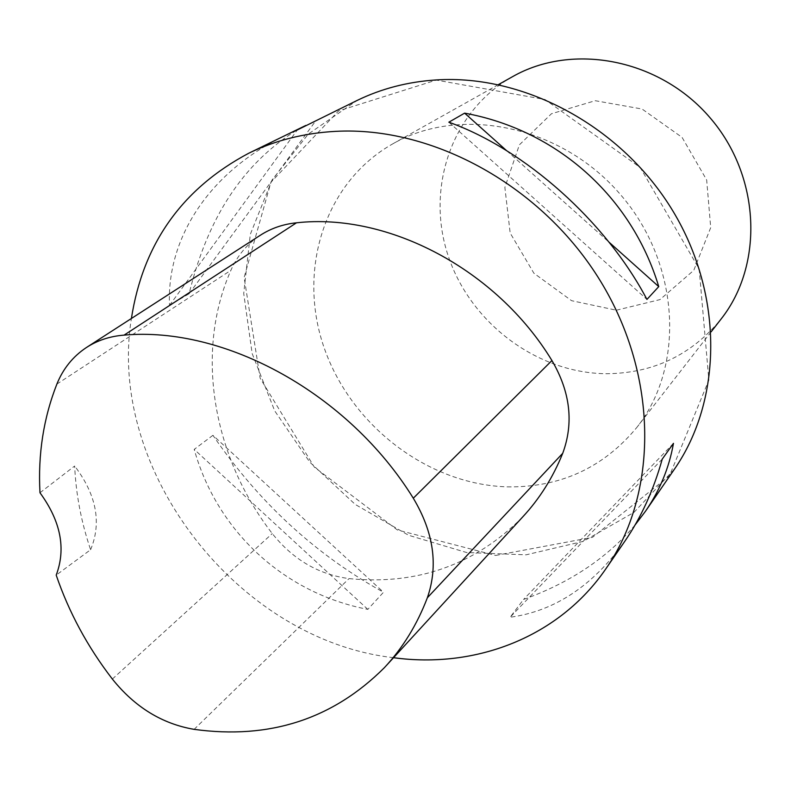 <?xml version="1.0" encoding="UTF-8"?>
<svg xmlns="http://www.w3.org/2000/svg" width="791" height="791" viewBox="0 0 791 791"><rect width="100%" height="100%" fill="white"/><g stroke="black" fill="none" stroke-linecap="round" stroke-linejoin="round"><path stroke-width="0.59" stroke-dasharray="3.96 2.97" d="M674.426 469.182L633.937 512.41L583.214 541.38L526.144 554.817L466.68 552.543L408.561 535.26L355.248 504.44L309.756 462.122L274.685 410.826L252.151 353.518L243.717 293.481L250.312 234.334L272.104 179.903L308.312 134.065L357.087 100.457M495.641 555.45L592.568 537.287L669.493 475.767L708.865 380.105L699.175 269.009L640.206 167.484L545.029 99.518L436.286 80.089L338.508 110.958L270.927 182.276L244.122 277.483L260.13 378.167L314.373 467.165L397.349 529.95L495.641 555.45M393.542 657.697C238.378 640.087 106.726 471.07 131.405 318.486M635.064 525.006C607.201 557.912 570.024 582.73 523.543 599.459L510.096 617.267C554.649 611.176 592.914 585.815 624.88 541.182M284.167 135.973C208.547 172.408 166.417 239.109 169.521 305.385L189.138 293.708C207.578 217.584 243.401 163.114 296.595 130.307M212.927 435.307L194.21 449.367C216.971 531.058 283.801 593.171 367.835 609.377L383.497 592.251C315.698 554.699 258.845 502.384 212.927 435.307L383.497 592.251M522.614 517.027C475.134 564.853 417.272 585.38 349.029 578.607C318.536 574.503 292.957 559.494 272.282 533.569C213.006 457.188 194.477 352.598 230.893 270.314C237.34 255.72 247.059 244.103 260.041 235.441M39.985 492.773L74.661 466.008C75.926 494.138 81.246 522.05 90.599 549.725L56.201 575.126M90.599 549.725C101.812 522.792 96.502 494.879 74.661 466.008M169.521 305.385L297.268 130.021M189.138 293.708L315.56 121.102M448.843 122.2L646.939 299.433M506.645 150.695L608.971 242.125M662.245 459.096L510.096 617.267M673.467 443.356L523.543 599.459M367.835 609.377L194.21 449.367M507.288 486.861C560.226 487.602 603.414 467.788 636.844 427.427C685.362 366.263 680.211 263.532 620.53 194.645C561.303 125.373 460.481 104.976 392.771 143.853C323.786 182.77 297.06 271.254 324.369 348.426C351.412 425.776 428 484.547 507.288 486.861M616.387 310.21L659.971 299.601L693.796 270.304L710.713 227.61L706.67 179.972L682.089 137.397L642.074 109.02L595.237 100.704L551.436 113.756L519.361 144.872L504.866 187.427L510.175 233.038L533.905 273.241L571.596 300.689L616.387 310.21M512.449 76.727C451.256 111.175 425.617 188.673 448.21 255.889C470.536 323.252 537.316 373.441 606.924 373.728C653.406 373.194 691.443 354.981 721.046 319.089M194.121 729.351L349.029 578.607M112.362 679.054L272.282 533.569M56.873 384.1L230.893 270.314M384.426 667.634L386.522 665.35M86.199 347.664L87.158 347.041M498.37 84.627L392.771 143.853M711.129 331.834L636.844 427.427"/><path stroke-width="1.19" d="M296.595 130.307L357.087 100.457C381.41 88.632 407.81 81.78 436.266 79.931C524.759 74.196 622.24 126.867 673.012 211.207C723.884 295.537 722.262 400.276 674.426 469.182L645.446 511.302L635.064 525.006M131.405 318.486C142.993 243.806 182.039 188.752 248.562 153.325C275.06 140.422 304.031 133.106 335.453 131.365C433.181 125.947 542.863 186.33 600.764 281.596C658.804 376.852 658.161 493.614 605.995 568.62C559.158 637.121 475.777 668.968 393.542 657.697M605.995 568.62L624.88 541.182C641.076 517.581 653.534 490.222 662.245 459.096L673.467 443.356C669.137 467.827 659.793 490.469 645.446 511.302M305.781 125.453L248.562 153.325M658.755 286.609L646.939 299.433C605.946 221.48 524.828 149.291 448.843 122.2L464.624 113.143C556.577 129.932 631.534 196.306 658.755 286.609L608.971 242.125M87.158 347.041L260.041 235.441C270.878 228.381 283.03 224.169 296.496 222.805C387.966 212.542 496.521 269.247 551.94 360.548C570.331 392.01 573.92 422.928 562.717 453.312C552.909 477.596 539.541 498.844 522.614 517.027L386.522 665.35M124.078 335.127C224.901 326.06 348.435 393.374 413.298 498.211C433.775 532.501 438.461 565.684 427.358 597.759C417.075 624.672 402.757 647.967 384.426 667.634C332.902 719.118 269.474 739.694 194.121 729.351C162.086 723.864 134.836 707.105 112.362 679.054C87.643 646.989 68.926 612.343 56.201 575.126C66.167 548.697 60.759 521.239 39.985 492.773C37.869 454.37 43.505 418.142 56.873 384.1C63.102 368.715 72.881 356.563 86.199 347.664C97.323 340.397 109.949 336.224 124.078 335.127L296.496 222.805M464.624 113.143L506.645 150.695M711.129 331.834L721.046 319.089C764.007 264.777 760.645 176.156 709.972 117.671C659.684 58.85 572.546 42.328 512.449 76.727L498.37 84.627M413.298 498.211L551.94 360.548M427.358 597.759L562.717 453.312"/></g></svg>
